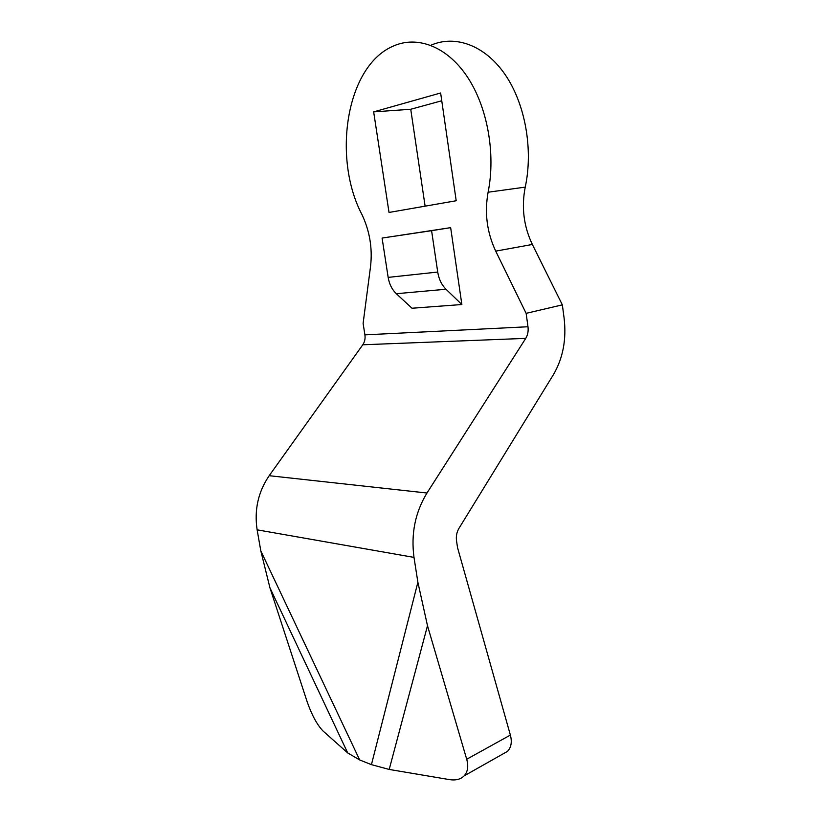 <?xml version="1.0" encoding="UTF-8"?>
<svg xmlns="http://www.w3.org/2000/svg" width="821" height="821" viewBox="0 0 821 821"><rect width="100%" height="100%" fill="white"/><g stroke="black" fill="none" stroke-linecap="round" stroke-linejoin="round"><path stroke-width="1.23" d="M269.924 587.764L347.694 752.919L322.981 730.957C317.142 724.851 311.888 715.194 307.228 702.006L269.924 587.764L260.811 550.881L257.127 529.832C254.141 509.954 258.163 491.912 269.185 475.698L362.779 344.779C364.719 341.926 365.427 338.621 364.914 334.855L363.108 323.433L370.558 266.312C372.601 248.301 369.727 231.05 361.958 214.558C332.351 158.279 345.815 66.727 392.869 46.263C416.863 35.252 446.603 46.099 467.036 76.415C487.448 106.699 495.853 153.65 488.105 192.217L525.235 187.137C533.342 149.566 525.327 103.969 505.1 74.547C484.862 45.104 455.05 34.554 430.758 45.299M525.235 187.137C521.314 207.19 523.695 226.298 532.357 244.463L562.344 304.858L564.078 317.891C566.603 339.258 563.052 358.172 553.416 374.653L458.99 528.293C456.753 532.111 455.932 536.287 456.527 540.834L457.554 547.689L510.375 735.072C512.181 741.938 511.226 747.367 507.532 751.359L464.152 775.866C460.643 779.345 455.758 780.597 449.467 779.611L389.195 769.441L427.495 625.725L417.879 582.263L414 557.397C410.859 533.855 415.19 512.396 426.971 493.021L525.748 338.365C527.77 335.03 528.519 331.161 527.985 326.748L526.138 313.345L495.72 251.134C486.935 232.435 484.4 212.793 488.105 192.217M501.2 754.93L507.532 751.359M427.495 625.725L466.708 759.251C468.647 766.301 467.796 771.843 464.152 775.866M450.657 227.653L382.093 238.059L388.159 277.385C389.298 284.148 392.017 289.587 396.327 293.713L411.998 308.234L461.864 304.529L445.988 289.238C441.626 284.887 438.866 279.161 437.716 272.049L431.589 230.68L450.657 227.653L461.864 304.529M440.631 92.989L373.658 111.882L389.021 212.454L456.199 200.745L440.631 92.989M441.749 100.767L410.736 109.265L425.114 206.163M382.093 238.059L431.589 230.68M373.658 111.882L410.736 109.265M347.694 752.919L359.67 759.938L371.431 764.649L389.195 769.441M526.138 313.345L562.344 304.858M495.72 251.134L532.357 244.463M466.708 759.251L510.375 735.072M364.914 334.855L527.985 326.748M388.159 277.385L437.716 272.049M396.327 293.713L445.988 289.238M371.431 764.649L417.879 582.263M362.779 344.779L525.748 338.365M269.185 475.698L426.971 493.021M257.127 529.832L414 557.397M260.811 550.881L359.67 759.938"/></g></svg>
